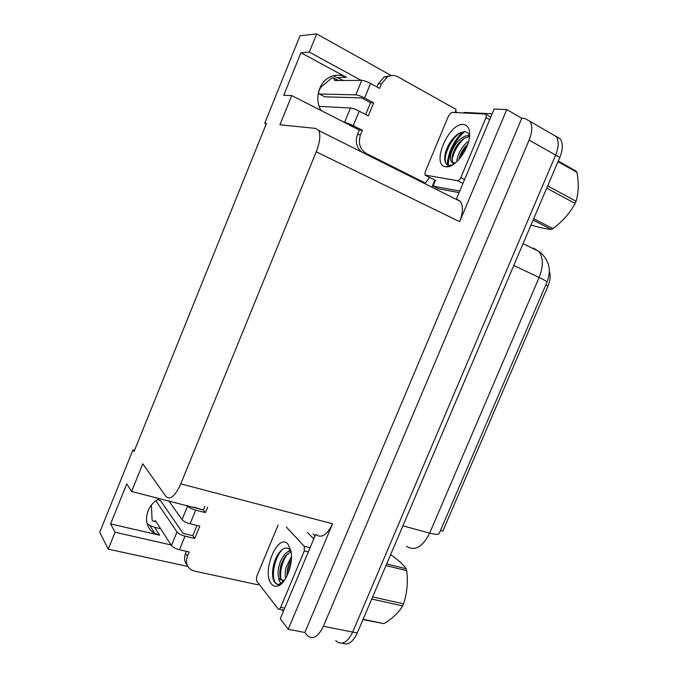 <?xml version="1.0" encoding="UTF-8"?>
<svg xmlns="http://www.w3.org/2000/svg" width="678" height="678" viewBox="0 0 678 678"><rect width="100%" height="100%" fill="white"/><g stroke="black" fill="none" stroke-linecap="round" stroke-linejoin="round"><path stroke-width="1.02" d="M202.892 509.856L131.583 491.491L142.787 463.794L165.991 496.55C170.22 500.33 175.144 496.093 180.763 483.846L316.219 151.83C319.948 142.134 320.779 135.032 318.719 130.515L315.762 128.422L279.921 124.794L291.752 95.556L357.942 129.295M160.61 528.713L154.635 527.306L149.83 525.433L147.016 523.424M134.532 450.361L132.956 449.921L99.742 532.272L108.26 549.146L115.099 532.23L110.607 523.882L159.661 535.239L154.779 533.357C141.922 526.865 144.668 505.652 159.466 498.516M551.138 133.625L556.248 136.6C559.003 140.999 558.791 147.168 555.629 155.109L352.679 632.074C347.814 642.015 342.568 645.219 336.941 641.693L335.729 640.481M431.869 187.162L434.818 180.085M316.219 151.83L459.642 221.655L506.771 109.573L494.135 109.056L456.413 198.959M315.601 534.535L280.251 618.785L288.218 629.269L332.576 523.797C327.118 534.925 321.592 538.535 315.99 534.637M459.642 221.655C463.074 212.833 463.328 206.095 460.396 201.442L456.641 199.001M304.837 632.481L521.78 118.277L524.789 118.438L529.993 121.345C532.628 125.727 532.332 131.964 529.12 140.066L323.414 626.252C318.507 636.379 313.346 639.676 307.922 636.142L304.837 632.481L288.218 629.269M108.26 549.146L187.865 566.469M361.171 80.377L309.321 52.104L316.685 33.9L300.023 35.765L264.734 123.252L266.234 123.981M316.685 33.9L391.265 75.572M455.43 111.429L457.667 112.675M506.771 109.573L521.78 118.277M333.305 75.783L343.407 80.496M115.099 532.23L171.102 544.968M321.143 110.65C314.609 100.098 318.16 83.784 328.372 77.902C334.356 74.478 340.381 74.309 346.441 77.385L300.93 52.715L283.718 95.318L291.752 95.556M300.93 52.715L309.321 52.104M132.956 449.921L134.075 451.497L266.454 123.43L264.734 123.252M110.607 523.882L126.761 483.88L131.583 491.491M549.29 271.2C550.756 275.404 550.341 280.311 548.044 285.93L442.853 531.111L440.497 530.45M529.993 121.345L556.248 136.6C559.003 140.999 558.791 147.168 555.629 155.109L352.679 632.074C347.814 642.015 342.568 645.219 336.941 641.693M555.858 136.1L560.359 138.99C563.13 143.389 562.935 149.55 559.782 157.466L357.264 632.989C352.763 642.337 347.755 645.71 342.263 643.117M258.555 583.504L257.945 584.792L194.51 571.105L191.306 569.876C186.687 566.723 185.399 562.181 187.45 556.248L189.213 551.96L179.45 549.756L185.018 536.171C181.179 535.128 178.5 533.722 176.992 531.959L155.889 500.796M185.018 536.171L194.756 538.451L199.815 526.145L190.086 523.797L195.679 510.161L205.383 512.585L207.68 507.136M157.44 499.703L160.423 500.457L183.111 533.4L192.806 535.679L194.756 538.451M192.806 535.679L196.993 525.467M187.247 565.24C184.382 561.977 183.814 558.019 185.543 553.375L186.382 551.324M193.323 507.051L203.358 509.975L204.824 506.407M203.358 509.975L205.383 512.585M283.311 611.497L281.963 609.768M313.753 538.934L307.507 532.484M315.041 535.874L313.117 533.908M195.679 510.161C191.849 509.068 189.162 507.686 187.611 506.008L187.247 505.517M168.771 500.864L182.043 519.611C183.569 521.331 186.255 522.73 190.086 523.797M156.22 521.907L153.652 521.297L155.448 520.712L171.449 545.51C172.932 547.315 175.602 548.731 179.45 549.756M160.423 500.457L159.694 500.195M153.652 521.297L152.635 521.035L152.042 519.475L151.414 505.144M271.437 583.953C261.14 572.291 277.955 531.916 288.031 544.248L290.887 550.663C293.845 562.876 285.887 584.173 277.666 586.038C275.217 586.741 273.141 586.046 271.437 583.953M290.455 550.019C287.286 546.799 283.684 547.493 279.65 552.095C275.658 557.257 273.319 563.511 272.632 570.876C272.276 575.817 272.895 579.58 274.488 582.173L277.87 584.563L282.387 582.826M284.048 580.546L281.497 582.733C280.26 582.724 279.387 581.69 278.861 579.631L278.624 577.351L280.234 579.724L284.336 580.444M290.955 550.985C287.362 550.748 283.777 554.401 280.2 561.943L278.412 568.401C277.912 572.156 277.98 575.139 278.624 577.351M291.074 551.655L285.641 555.85C282.336 560.384 280.429 565.444 279.921 571.012C279.616 574.885 280.065 577.715 281.26 579.495L282.65 580.741M291.354 559.469C288.938 563.52 287.523 567.74 287.091 572.13L286.989 575.936M291.455 556.494L286.108 567.283C285.124 570.571 284.972 574.283 285.65 578.419M286.421 527.128L304.286 546.307L304.312 550.909L280.65 607.361C279.87 609.005 279.065 609.556 278.234 609.014L256.572 580.927L256.674 576.52L278.124 525.018M288.896 564.46L287.065 572.351M290.159 549.689L288.031 551.731M282.209 561.808L279.853 571.825M275.599 558.884L272.573 571.681M291.209 561.07L287.777 574.224M290.633 550.239L289.684 551.129M287.243 554.053C282.175 561.986 280.006 570.164 280.743 578.571M282.87 549.146C274.132 556.985 270.547 578.724 276.082 583.529L277.471 584.487M279.158 584.75L280.853 584.258M386.672 563.943L406.173 568.757C403.334 564.588 398.257 559.96 390.926 554.875L390.57 554.782M406.173 568.757L406.681 570.647L385.977 565.562M372.629 596.92L403.571 603.844C407.063 593.25 408.105 582.19 406.681 570.647M403.571 603.844L402.681 605.912L371.722 599.03M288.828 571.529L291.167 561.494M363.094 619.294L384.019 623.65L362.959 619.607M384.019 623.65C392.57 618.395 398.791 612.48 402.681 605.912M429.572 177.424L425.394 183.102L366.408 153.542C359.925 149.355 357.959 143.134 360.51 134.863L362.383 130.295L353.289 125.625L359.221 111.158C355.569 109.328 352.645 108.277 350.458 107.997L319.194 106.395M359.221 111.158L368.29 115.921L373.663 102.827L370.519 102.709L361.518 97.895L324.694 96.818L318.813 93.708C318.38 91.572 319.253 89.25 321.431 86.75L331.712 77.936L333.788 77.97L338.008 80.529M365.662 114.54L370.519 102.709M362.383 130.295L359.315 130.007L349.695 125.303M361.442 151.906C356.433 147.363 355.103 141.575 357.45 134.541L359.315 130.007M376.985 86.97L378.282 83.792L384.138 76.945L390.943 75.622M373.663 102.827L364.62 97.988L370.569 83.462L379.595 88.394L381.477 83.792L387.375 76.902C390.935 75.021 394.477 75.004 397.978 76.86L456.108 109.429L455.158 112.556M459.074 192.62L438.403 188.764L433.25 186.187L459.735 191.035M492.152 113.794L464.049 112.421L463.837 112.989M435.183 180.272L433.25 186.187M370.569 83.462C366.934 81.58 363.993 80.555 361.764 80.377L334.686 80.555L333.966 78.36M319.321 94.005L355.831 94.861C358.043 95.09 360.976 96.132 364.62 97.988M337.881 80.462L338.847 80.529M324.211 96.564L324.694 96.818M343.992 122.379L344.56 122.421C346.721 122.752 349.636 123.82 353.289 125.625M445.768 166.746C430.649 165.491 448.505 122.625 463.421 124.515C467.328 124.947 469.405 128.023 469.642 133.752C470.346 147.075 455.641 167.856 446.556 166.813L445.768 166.746M469.574 135.812C468.752 133.507 467.354 132.159 465.379 131.752L458.879 133.346C452.353 137.905 447.861 144.414 445.412 152.881C443.844 160.042 444.946 164.212 448.726 165.381L452.853 164.762M454.302 163.101L453.302 163.576L452.124 162.466L455.26 163.034M469.523 135.659L469.057 135.575C464.277 135.456 459.633 138.592 455.099 144.999C451.54 151.143 451.658 151.372 450.726 154.915C450.2 157.576 450.361 159.771 451.209 161.5L452.124 162.466M469.523 136.439L464.057 138.397C458.489 142.414 454.684 147.846 452.633 154.686C451.794 158.016 451.87 160.584 452.87 162.373L451.209 161.5M467.778 144.134C463.718 148.016 460.879 152.584 459.286 157.847L458.904 159.508M468.634 141.304C463.116 144.083 456.108 156.932 457.006 161.483M485.456 114.065L486.202 114.48L486.033 117.523L460.803 177.687C459.837 179.687 458.743 180.695 457.523 180.704L425.004 175.051L425.165 171.983L448.717 115.455L451.785 112.387L485.456 114.065M455.989 147.05L454.099 150.584M450.565 141.702L446.726 148.889M462.082 153.194L459.845 158.406M464.506 138.126C457.786 144.422 453.65 151.686 452.107 159.923M460.896 132.337C450.556 138.566 442.42 157.245 446.141 163.745M448.344 165.957L449.7 166.288M558.265 161.033L576.156 171.136L576.978 172.382L557.986 161.678M547.688 185.857L576.054 201.247C578.605 192.781 578.919 183.162 576.978 172.382M576.054 201.247L575.114 203.451L546.731 188.111M460.938 157.033L462.277 152.703L467.6 144.651M531.035 224.969L531.366 225.138C540.019 227.664 546.646 229.088 551.239 229.418L533.103 220.104M533.696 218.706L552.943 228.596L551.239 229.418M552.943 228.596C562.435 221.587 569.825 213.206 575.114 203.451M159.661 535.239L154.635 527.306M323.414 626.252L357.264 632.989M529.12 140.066L559.782 157.466M180.763 483.846L332.576 523.797M548.044 285.93L545.807 284.87M346.441 77.385L337.856 77.504M406.503 546.282C414.809 551.477 422.53 547.104 429.674 533.145C435.793 534.747 439.013 534.747 439.344 533.137L546.917 282.285C547.477 281.836 544.883 280.234 539.129 277.48C543.476 266.335 543.392 257.665 538.883 251.453L533.645 248.14M402.91 525.814L429.674 533.145L539.129 277.48L513.797 265.445M185.543 553.375L187.45 556.248M187.611 506.008L182.043 519.611M176.992 531.959L171.449 545.51M279.243 585.351L279.082 584.809M304.286 546.307L310.066 547.722M304.312 550.909L308.321 551.884M280.65 607.361L284.692 608.191M357.45 134.541L360.51 134.863M381.477 83.792L378.282 83.792M361.764 80.377L355.831 94.861M350.458 107.997L344.56 122.421M448.226 166.678L448.183 166.034M448.166 165.229C448.929 152.584 454.328 141.388 464.362 131.642M462.786 131.786C453.268 141.566 448.082 152.558 447.209 164.762M486.033 117.523L489.711 119.608M425.538 175.382L435.929 180.645M457.523 180.704L462.913 183.475M460.803 177.687L464.532 179.619M154.779 533.357L149.83 525.433M318.719 130.515L460.396 201.442M523.069 243.656L538.883 251.453C545.426 255.555 548.977 264.92 548.909 267.039C549.85 270.819 549.214 275.827 547.01 282.073M560.359 138.99L556.248 136.6M160.347 500.356L157.525 499.652M279.667 584.309L277.666 586.038M280.234 579.724L281.701 580.046M279.116 609.191L283.87 610.158M275.505 583.402L276.082 583.529M279.921 571.012L279.87 571.588M384.138 76.945L387.375 76.902M338.542 80.529L333.788 77.97M449.361 165.466L446.556 166.813M486.202 114.48L490.77 117.082"/></g></svg>
